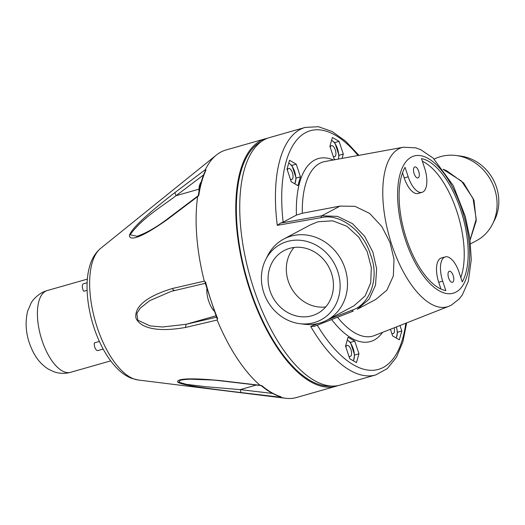 <?xml version="1.0" encoding="UTF-8"?>
<svg xmlns="http://www.w3.org/2000/svg" width="525" height="525" viewBox="0 0 525 525"><rect width="100%" height="100%" fill="white"/><g stroke="black" fill="none" stroke-linecap="round" stroke-linejoin="round"><path stroke-width="0.79" d="M220.822 380.828L220.382 380.592C176.295 376.379 176.348 381.084 178.178 382.417C182.004 384.523 194.322 386.997 241.008 392.562L240.201 389.629L205.19 386.649L186.388 384.339L178.618 382.174L180.462 380.258C180.383 380.225 182.798 379.496 190.28 379.188L213.478 380.061L220.848 380.835M241.008 392.562L280.639 397.235L280.967 396.756L280.521 396.769C274.122 394.787 267.625 391.033 261.03 385.494M338.034 385.593A128.684 56.818 -105.9 0 1 336.079 386.236A128.684 56.818 -105.9 0 1 259.475 314.941A128.684 56.818 -105.9 0 1 240.391 170.625A128.684 56.818 -105.9 0 1 265.525 138.725L225.868 150.025A128.684 56.818 74.1 0 0 216.418 155.006A128.684 56.818 74.1 0 0 205.36 169.627L174.877 192.616C139.315 220.08 131.132 230.514 129.491 235.082C128.927 238.166 132.484 244.151 167.153 219.653L197.662 196.593A128.684 56.818 74.1 0 0 204.291 281.137L172.548 288.468C136.854 299.184 134.905 312.355 135.982 318.157C138.383 323.636 148.076 333.92 185.45 327.482L217.153 320.04A128.684 56.818 74.1 0 0 260.065 385.291L261.752 385.599A128.684 56.818 74.1 0 0 280.967 396.749M260.065 385.298L220.382 380.592M280.639 397.235A128.684 56.818 74.1 0 0 285.764 398.291A128.684 56.818 74.1 0 0 296.422 397.543L336.079 386.236M197.662 196.593L198.667 195.372M204.291 281.137L205.616 282.174L205.275 282.936M217.153 320.04L217.639 318.524L216.832 317.881M205.36 169.627L206.003 170.08A128.684 56.818 74.1 0 0 201.725 181.643A128.684 56.818 74.1 0 0 198.804 195.274L198.45 195.818M265.525 138.725A128.684 56.818 -105.9 0 1 267.527 138.239M136.979 236.27L130.115 234.78C142.104 218.065 162.081 206.364 176.065 195.694L174.877 192.616M198.247 195.707C199.743 185.968 202.151 177.562 205.472 170.5L206.003 170.08M167.153 219.653L167.514 218.892M201.2 182.024A17.233 7.612 74.1 0 0 198.982 191.415M103.182 349.059L97.834 350.582A4.594 2.028 74.1 0 1 95.714 349.178A4.594 2.028 74.1 0 1 94.421 342.871L99.396 341.453M87.143 282.765L83.383 283.835A4.594 2.028 74.1 0 0 82.333 286.729A4.594 2.028 74.1 0 0 83.797 291.283L87.111 290.338M261.26 141.632A127.536 56.306 74.1 0 0 260.899 141.822A127.536 56.306 74.1 0 0 246.776 278.355A127.536 56.306 74.1 0 0 330.921 386.006M277.279 225.343L321.195 217.639A2.297 1.07 -100.1 0 1 321.766 215.808L280.521 223.118L277.279 225.343A128.684 56.818 -105.9 0 1 300.195 129.432A128.684 56.818 -105.9 0 1 300.293 129.38A128.684 56.818 -105.9 0 1 305.183 127.418L269.489 137.589A128.684 56.818 74.1 0 0 264.502 139.604A128.684 56.818 74.1 0 0 251.849 282.739A128.684 56.818 74.1 0 0 340.042 385.107L375.736 374.935A128.684 56.818 -105.9 0 1 310.702 326.412L314.475 326.268L353.227 311.122A2.297 1.103 -111.4 0 1 351.822 310.255L328.066 319.587M470.111 239.892L476.208 219.096L473.025 198.325L461.521 181.112L443.284 169.45M390.416 329.28L392.615 335.928L399.315 339.813L401.822 331.026L399.998 325.507M354.762 341.138L348.062 337.247L345.555 346.034L349.742 358.713L356.449 362.604L358.956 353.817L354.762 341.138L350.418 342.379M321.195 217.639C339.406 213.032 363.536 230.495 370.637 255.019C379.844 277.896 369.915 304.743 351.822 310.255M317.96 323.558L310.702 326.412M265.716 259.58L267.763 255.544A45.957 41.055 62 0 1 283.749 239.046L310.715 224.713L318.025 221.753L332.66 220.808L346.913 226.282L358.824 237.228L367.192 251.665L371.326 267.553L370.709 282.798L365.092 296.008L353.857 305.878L326.898 320.211A45.957 41.055 62 0 1 319.705 323.111A45.957 41.055 62 0 1 304.283 324.24L299.795 323.676A42.879 38.305 62 0 1 263.76 292.602A42.879 38.305 62 0 1 265.716 259.58A42.879 38.305 62 0 1 287.346 241.487A42.879 38.305 62 0 1 337.765 271.504A42.879 38.305 62 0 1 314.18 322.619A42.879 38.305 62 0 1 299.795 323.676M314.613 326.209L353.279 311.095A2.297 1.103 -111.4 0 1 353.227 311.122L353.279 311.095M340.049 206.089L321.766 215.808L337.503 216.372L352.413 223.598L364.626 236.283L372.842 252L376.635 268.78L375.533 285.147L369.121 299.145L357.341 309.232L375.749 299.447L386.879 290.2L393.337 275.979L394.006 259.14L389.95 242.353L381.839 226.557L369.626 213.406L354.952 206.325L340.049 206.089L302.295 213.262L296.428 215.079L283.139 222.147A124.09 54.784 -105.9 0 1 305.694 132.602A124.09 54.784 -105.9 0 1 358.011 155.505M280.521 223.118L283.139 222.147M342.051 158.412L343.298 154.055L339.104 141.376L332.404 137.484L329.89 146.272L334.084 158.95L335.285 159.646M300.425 176.84L296.238 164.167L289.531 160.276L287.024 169.063L291.217 181.742L297.918 185.627L300.425 176.84L296.1 178.073M452.708 282.22A5.742 2.54 74.1 0 0 453.272 275.828A5.742 2.54 74.1 0 0 449.334 271.261A5.742 2.54 74.1 0 0 449.111 271.353A5.742 2.54 74.1 0 0 448.547 277.738A5.742 2.54 74.1 0 0 452.484 282.312A5.742 2.54 74.1 0 0 452.708 282.22M418.195 177.87A5.742 2.54 74.1 0 0 418.76 171.478A5.742 2.54 74.1 0 0 414.822 166.911A5.742 2.54 74.1 0 0 414.599 167.002A5.742 2.54 74.1 0 0 414.035 173.388A5.742 2.54 74.1 0 0 417.972 177.962A5.742 2.54 74.1 0 0 418.195 177.87M405.057 167.331A68.362 30.181 74.1 0 0 406.521 239.032A68.362 30.181 74.1 0 0 445.83 290.62L442.7 281.151A20.685 9.128 -105.9 0 1 445.239 256.896A20.685 9.128 -105.9 0 1 459.119 272.423L462.249 281.892A68.362 30.181 74.1 0 0 460.786 210.184A68.362 30.181 74.1 0 0 421.477 158.602L424.607 168.072A20.685 9.128 -105.9 0 1 422.067 192.327A20.685 9.128 -105.9 0 1 408.188 176.8L405.057 167.331M445.239 256.896L441.276 258.024A20.685 9.128 74.1 0 0 438.736 282.279L440.98 289.058M422.067 192.327L418.103 193.456A20.685 9.128 74.1 0 1 404.224 177.929L402.531 172.81M422.363 161.287A68.362 30.181 -105.9 0 1 456.822 211.312A68.362 30.181 -105.9 0 1 460.812 277.541M339.104 141.376L334.753 142.616M343.298 154.055L338.966 155.288M331.603 140.287L334.819 142.675L338.966 155.229L338.441 159.068M331.564 140.418A11.301 4.987 -105.9 0 1 335.14 143.771A11.301 4.987 -105.9 0 1 338.376 159.082M333.224 156.352A5.742 2.54 74.1 0 0 334.602 156.706A5.742 2.54 74.1 0 0 335.915 153.097A5.742 2.54 74.1 0 0 334.103 147.413A5.742 2.54 74.1 0 0 331.452 145.655A5.742 2.54 74.1 0 0 330.258 147.374M291.887 165.401L296.238 164.167M288.737 163.072L291.946 165.467L296.1 178.021L294.912 183.881M288.697 163.209A11.301 4.987 -105.9 0 1 294.912 172.456A11.301 4.987 -105.9 0 1 294.683 183.75M290.358 179.143A5.742 2.54 74.1 0 0 291.729 179.491A5.742 2.54 74.1 0 0 291.952 179.406A5.742 2.54 74.1 0 0 292.517 173.014A5.742 2.54 74.1 0 0 288.579 168.446A5.742 2.54 74.1 0 0 288.356 168.532A5.742 2.54 74.1 0 0 287.385 170.159M283.749 239.046A45.957 41.055 62 0 1 290.948 236.152A45.957 41.055 62 0 1 344.984 268.327A45.957 41.055 62 0 1 326.898 320.211M270.027 290.817A35.621 31.815 -118 0 0 317.481 313.504A35.621 31.815 -118 0 0 331.498 273.295A35.621 31.815 -118 0 0 284.045 250.602A35.621 31.815 -118 0 0 270.027 290.817M325.697 306.954A35.621 31.815 62 0 1 288.271 281.118A35.621 31.815 62 0 1 294.072 247.459M401.822 331.026L397.497 332.259M396.08 337.936A11.301 4.987 -105.9 0 0 396.395 326.924L397.497 332.207L396.309 338.067M391.755 333.329A5.742 2.54 74.1 0 0 393.127 333.677A5.742 2.54 74.1 0 0 393.35 333.592A5.742 2.54 74.1 0 0 394.091 327.83M358.956 353.817L354.624 355.051M347.261 340.049L350.477 342.444L354.624 354.992L353.437 360.859M347.222 340.187A11.301 4.987 -105.9 0 1 350.805 343.534A11.301 4.987 -105.9 0 1 353.213 360.727M348.889 356.114A5.742 2.54 74.1 0 0 350.26 356.468A5.742 2.54 74.1 0 0 351.573 352.859A5.742 2.54 74.1 0 0 349.762 347.176A5.742 2.54 74.1 0 0 347.11 345.417A5.742 2.54 74.1 0 0 345.916 347.137M470.564 243.836L476.483 240.693A45.957 41.055 -118 0 0 492.47 224.201A45.957 41.055 -118 0 0 494.563 188.81A45.957 41.055 -118 0 0 455.949 155.498A45.957 41.055 -118 0 0 440.527 156.634A45.957 41.055 -118 0 0 434.221 159.075M492.47 224.201L494.517 220.165A42.879 38.305 -118 0 0 496.466 187.143A42.879 38.305 -118 0 0 460.438 156.063L455.949 155.498M185.45 327.482L186.145 324.286L162.501 327.003L149.973 325.874L137.832 320.217L136.848 313.425L140.293 308.123L149.769 300.628L171.268 291.336L205.255 283.329M172.548 288.468C173.007 289.977 173.801 290.614 174.93 290.371L174.746 290.43M174.549 290.463L171.275 291.329M206.811 289.026A17.233 7.612 74.1 0 0 212.271 308.667A17.233 7.612 74.1 0 0 214.003 310.957M265.978 389.327A17.233 7.612 74.1 0 0 267.875 390.626M256.344 385.022L240.201 389.629L272.619 393.448M138.134 380.002L131.67 378.367C126.847 376.451 122.377 373.498 118.263 369.515C111.996 363.444 106.45 355.648 101.64 346.119C88.928 321.215 83.377 287.707 89.611 266.49C91.606 259.009 95.274 252.978 100.623 248.384A69.615 30.739 74.1 0 0 92.138 262.953A69.615 30.739 74.1 0 0 92.105 263.071A69.615 30.739 74.1 0 0 100.078 335.331A69.615 30.739 74.1 0 0 138.134 380.002L285.764 398.291M205.616 282.174A128.684 56.818 74.1 0 0 217.639 318.524M198.982 189.164L176.065 195.694L203.575 174.93M129.491 235.082L130.115 234.78M38.929 301.094A42.512 18.769 74.1 0 0 45.235 348.771A42.512 18.769 74.1 0 0 70.54 372.323C64.778 373.879 59.128 373.656 53.596 371.641L48.208 369.042C39.447 363.346 35.418 356.337 33.042 351.724C26.302 338.231 24.498 324.719 27.622 311.181L31.021 303.24C32.255 300.457 38.706 292.766 47.23 290.555A42.512 18.769 74.1 0 0 38.929 301.094M331.656 319.554A95.13 42 74.1 0 0 382.528 332.384M337.523 317.257A90.549 39.979 74.1 0 0 374.502 335.541L448.79 306.298A82.786 36.547 -105.9 0 1 391.092 242.648A82.786 36.547 -105.9 0 1 398.705 148.87A82.786 36.547 -105.9 0 1 398.797 148.824A82.786 36.547 -105.9 0 1 403.449 147.217L324.903 161.536A90.549 39.979 74.1 0 0 319.817 163.295A90.549 39.979 74.1 0 0 319.712 163.347A90.549 39.979 74.1 0 0 302.295 213.262M405.812 323.216A124.09 54.784 -105.9 0 1 317.257 325.178M333.388 159.994A95.13 42 74.1 0 0 296.428 215.079M455.897 292.136A71.334 31.493 74.1 0 0 455.976 292.097A71.334 31.493 -105.9 0 0 462 209.652A71.334 31.493 -105.9 0 0 411.416 157.08A71.334 31.493 74.1 0 0 411.331 157.126A71.334 31.493 -105.9 0 0 405.307 239.571A71.334 31.493 -105.9 0 0 455.897 292.136M442.7 281.151L438.736 282.279M404.224 177.929L408.188 176.8M216.438 317.231L186.145 324.286L215.873 315.814M220.848 380.842L260.905 385.56M100.623 248.384L216.418 155.006M198.345 195.615L167.528 218.873M167.534 218.879C156.168 227.463 145.983 233.264 136.972 236.276M110.69 360.878L70.54 372.323M87.38 279.11L47.23 290.555M443.126 169.24L446.552 170.671L463.595 182.91L474.003 200.307L476.214 220.874L470.124 239.984M375.736 374.935L387.332 368.576L396.428 357.302L402.878 341.867L406.665 322.882M358.91 155.341L345.68 141.205L332.062 131.493L318.386 126.709L305.183 127.418M448.79 306.298L451.454 305.071L459.29 298.843L462.394 294.787L468.346 281.256L471.26 259.737L469.921 238.481L465.294 216.405L453.272 185.607L433.256 158.176L420.669 149.638L415.669 147.833L403.449 147.217M216.891 318.347L205.072 282.614"/></g></svg>

